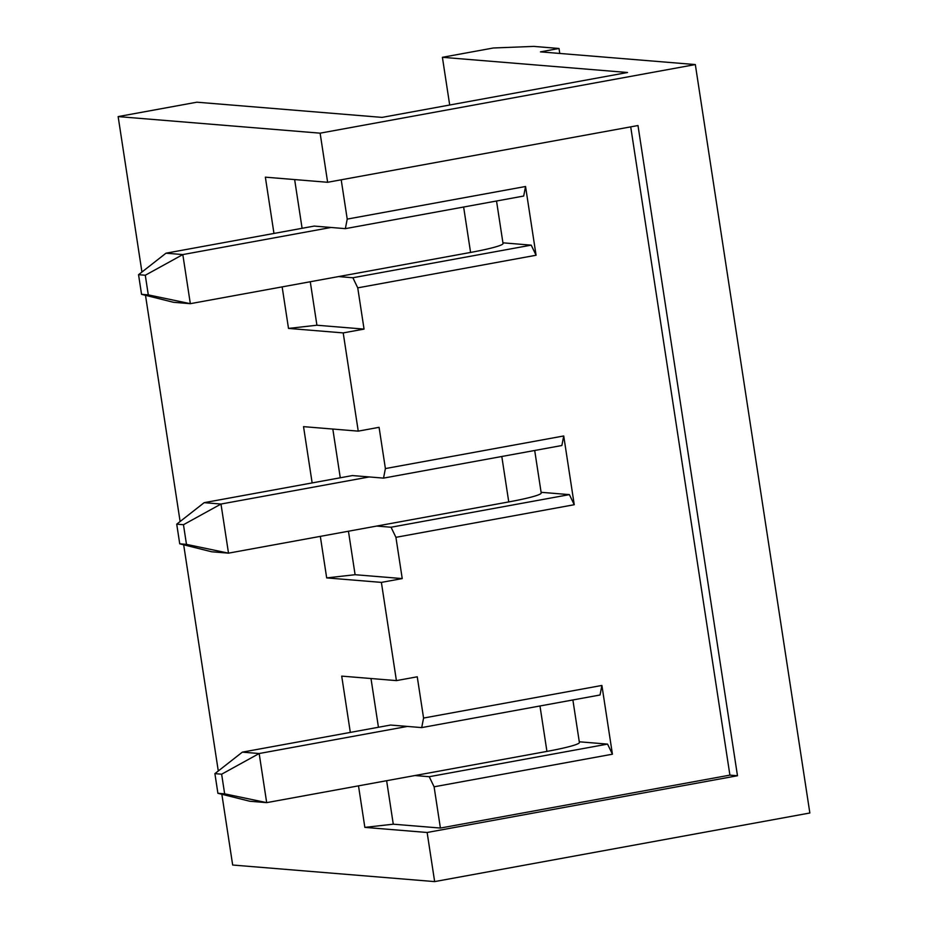 <?xml version="1.0" encoding="UTF-8"?>
<svg xmlns="http://www.w3.org/2000/svg" width="928" height="928" viewBox="0 0 928 928"><rect width="100%" height="100%" fill="white"/><g stroke="black" fill="none" stroke-linecap="round" stroke-linejoin="round"><path stroke-width="1.39" d="M214.902 773.639L242.347 752.144L259.167 753.524L266.684 802.639L249.852 801.258L217.906 793.289L224.646 793.834L221.641 774.196L214.902 773.639L217.906 793.289M221.641 774.196L259.167 753.524L407.404 726.427M572.878 699.956L579.385 742.47A49.857 4.141 171.3 0 1 546.928 751.402L266.684 802.639L224.646 793.834M242.347 752.144L390.572 725.046L421.706 727.598L423.574 718.052L417.252 676.802L396.407 680.607L341.713 676.118L350.32 732.401M176.726 524.169L204.172 502.663L220.992 504.043L228.508 553.158L211.677 551.777L179.73 543.808L186.47 544.365L183.466 524.714L176.726 524.169L179.73 543.808M183.466 524.714L220.992 504.043L369.228 476.946M534.702 450.486L541.21 493A49.857 4.141 171.3 0 1 508.753 501.92L228.508 553.158L186.47 544.365M204.172 502.663L352.396 475.565L383.531 478.117L385.398 468.57L379.076 427.321L358.243 431.137L303.537 426.648L312.144 482.92M138.55 274.688L165.996 253.193L182.816 254.574L190.333 303.676L173.501 302.296L141.555 294.327L148.294 294.884L145.29 275.245L138.55 274.688L141.555 294.327M145.29 275.245L182.816 254.574L331.052 227.464M496.526 201.005L503.034 243.519A49.857 4.141 171.3 0 1 470.577 252.439L190.333 303.676L148.294 294.884M165.996 253.193L314.221 226.084L345.355 228.648L347.223 219.101L525.55 186.493L523.694 196.04L345.355 228.648M442.401 57.304L493.348 47.989L533.762 46.4L559.004 48.476L540.479 51.864L695.327 64.566L320.125 133.168L118.146 116.592L196.898 102.196L382.034 117.392L627.537 72.5L442.401 57.304L449.697 105.015M357.744 287.854L352.872 277.75L531.21 245.143L536.071 255.246L357.744 287.854L364.054 329.104L316.924 325.229L288.504 328.419L343.209 332.908L358.243 431.137M358.498 785.842L364.855 827.382L427.135 832.486L434.652 881.6L232.673 865.024L221.85 794.264M218.289 770.994L183.674 544.794M180.113 521.513L145.499 295.313M141.938 272.032L118.146 116.592M320.322 536.372L326.679 577.9L381.385 582.39L396.407 680.607M427.135 832.486L737.482 775.75L637.988 125.535L327.63 182.282L265.362 177.167L273.969 233.45M282.147 286.891L288.504 328.419M327.63 182.282L320.125 133.168M531.21 245.143L502.918 242.823M536.071 255.246L525.55 186.493M347.223 219.101L341.202 179.8M294.64 179.568L302.099 228.3M310.277 281.752L316.924 325.229M338.569 276.579L352.872 277.75M343.209 332.908L364.054 329.104M385.398 468.57L563.725 435.963L561.869 445.51L383.531 478.117M376.745 526.06L391.048 527.232L569.386 494.624L574.246 504.716L563.725 435.963M574.246 504.716L395.92 537.324L391.048 527.232M381.385 582.39L402.23 578.585L395.92 537.324M423.574 718.052L601.901 685.444L612.422 754.197L434.095 786.805L429.223 776.713L607.562 744.105L579.269 741.785M386.628 780.703L393.275 824.192L440.406 828.054L434.095 786.805M440.406 828.054L729.907 775.124L630.715 126.869M434.652 881.6L809.854 812.998L695.327 64.566M601.901 685.444L600.045 694.991L421.706 727.598M607.562 744.105L612.422 754.197M559.77 53.441L559.004 48.476M414.92 775.53L429.223 776.713M393.275 824.192L364.855 827.382M729.907 775.124L737.482 775.75M370.991 678.519L378.438 727.262M569.386 494.624L541.094 492.304M348.452 531.234L355.099 574.71L402.23 578.585M355.099 574.71L326.679 577.9M332.816 429.049L340.274 477.781M546.928 751.402L539.98 705.976M508.753 501.92L501.804 456.495M470.577 252.439L463.629 207.014"/></g></svg>
